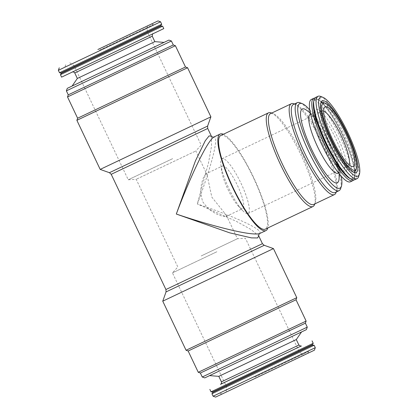 <?xml version="1.0" encoding="UTF-8"?>
<svg xmlns="http://www.w3.org/2000/svg" width="418" height="418" viewBox="0 0 418 418"><rect width="100%" height="100%" fill="white"/><g stroke="black" fill="none" stroke-linecap="round" stroke-linejoin="round"><path stroke-width="0.31" stroke-dasharray="2.09 1.57" d="M211.409 136.221L211.545 146.107L208.53 162.764L197.333 203.963C208.686 173.867 220.302 135.719 213.781 137.073M195.091 151.332L136.19 179.296L195.091 151.332M205.808 173.904L203.623 177.054L201.481 183.701L200.525 192.348L202.547 201.56L208.399 208.937L215.698 213.655L222.198 216.195L226.023 216.482L226.258 215.118L211.821 197.113L207.004 174.572L205.808 173.898L222.522 165.967A23.57 5.141 64.6 0 0 221.639 170.743A23.57 5.141 64.6 0 0 227.988 189.485A23.57 5.141 64.6 0 0 238.474 206.22A23.57 5.141 64.6 0 0 242.733 208.556A23.57 5.141 64.6 0 0 237.272 185.059A23.57 5.141 64.6 0 0 222.522 165.967M201.157 255.968L237.455 238.704L201.157 255.968M314.132 345.237L211.936 393.761M312.324 345.09L212.966 392.267M66.373 90.863L171.406 40.99M72.115 86.03L164.034 42.385M146.206 31.58L74.127 65.798L146.206 31.58M311.358 99.458A45.567 9.938 -115.4 0 1 339.876 136.357A45.567 9.938 -115.4 0 1 350.436 181.783M306.384 329.645L204.757 377.903M300.453 332.472L209.58 375.61L300.453 332.472M223.348 134.267A53.42 11.652 -115.4 0 1 253.574 177.316A53.42 11.652 -115.4 0 1 267.818 227.956M220.814 135.474A51.853 11.312 -115.4 0 1 253.266 177.467A51.853 11.312 -115.4 0 1 265.278 229.158M310.104 114.485A32.526 7.096 -115.4 0 1 313.672 115.598A32.526 7.096 -115.4 0 1 330.46 140.824A32.526 7.096 -115.4 0 1 339.39 169.781A32.526 7.096 -115.4 0 1 338 173.251M313.725 101.381A43.994 9.598 -115.4 0 1 315.219 99.364A43.994 9.598 -115.4 0 1 320.047 100.869A43.994 9.598 -115.4 0 1 342.75 134.993A43.994 9.598 -115.4 0 1 354.83 174.16A43.994 9.598 -115.4 0 1 352.944 178.852A43.994 9.598 -115.4 0 1 350.436 178.732M313.61 103.925A43.994 9.598 -115.4 0 1 315.496 99.233A43.994 9.598 -115.4 0 1 343.026 134.862A43.994 9.598 -115.4 0 1 353.22 178.721A43.994 9.598 -115.4 0 1 348.393 177.216M270.545 113.607A50.28 10.967 -115.4 0 1 273.309 113.706A50.28 10.967 -115.4 0 1 302.015 154.326A50.28 10.967 -115.4 0 1 315.334 202.255A50.28 10.967 -115.4 0 1 313.667 204.454M294.089 103.842A50.28 10.967 -115.4 0 1 322.795 144.466A50.28 10.967 -115.4 0 1 336.114 192.39M72.095 86.061L164.07 42.39M320.507 96.391A45.567 9.938 -115.4 0 1 346.522 133.201A45.567 9.938 -115.4 0 1 358.597 176.636M67.512 96.934L175.388 45.714M68.259 94.839L173.292 44.966M296.305 339.557L218.807 376.352M216.874 251.751L172.451 272.876L216.874 251.751M270.989 365.719L226.572 386.843L270.989 365.719M259.609 233.589C264.761 229.341 227.836 214.199 197.333 203.963L236.337 221.347L251.161 229.555L258.758 235.951M271.334 112.944A51.853 11.312 -115.4 0 1 300.939 154.838A51.853 11.312 -115.4 0 1 314.676 204.261M61.462 73.192L160.815 26.015M61.326 72.91L160.679 25.733M353.179 171.976A38.336 8.365 -115.4 0 1 352.431 171.761A38.336 8.365 -115.4 0 1 330.554 140.814A38.336 8.365 -115.4 0 1 320.387 104.244A38.336 8.365 -115.4 0 1 320.695 103.528M323.767 102.64A38.336 8.365 -115.4 0 1 345.655 133.614A38.336 8.365 -115.4 0 1 355.812 170.157M309.848 110.049A46.821 10.215 -115.4 0 1 341.271 176.255M306.781 110.373A40.854 8.914 -115.4 0 1 327.864 142.057A40.854 8.914 -115.4 0 1 339.082 178.429M99.599 50.082L153.187 24.594L99.599 50.082M273.461 248.595L162.754 301.164M296.77 297.684L186.062 350.253M77.346 78.443L154.843 41.648M293.384 104.505A48.707 10.628 -115.4 0 1 296.059 104.599A48.707 10.628 -115.4 0 1 323.872 143.954A48.707 10.628 -115.4 0 1 336.772 190.383A48.707 10.628 -115.4 0 1 335.158 192.515M299.941 102.76A48.707 10.628 -115.4 0 1 327.749 142.115A48.707 10.628 -115.4 0 1 340.654 188.539M76.881 120.316L187.588 67.747M77.623 118.221L185.498 67M307.277 327.137L202.244 377.01M59.518 72.763L161.714 24.239M315.621 97.431A45.567 9.938 -115.4 0 1 344.139 134.335A45.567 9.938 -115.4 0 1 354.694 179.761M229.069 188.978A30.326 6.615 64.6 0 0 242.56 210.51A30.326 6.615 64.6 0 0 248.036 213.514A30.326 6.615 64.6 0 0 241.008 183.283A30.326 6.615 64.6 0 0 222.031 158.725A30.326 6.615 64.6 0 0 222.026 158.725A30.326 6.615 64.6 0 0 220.897 164.87A30.326 6.615 64.6 0 0 229.069 188.978M314.399 350.19L215.61 397.1M255.173 378.353L310.14 352.212L255.173 378.353M172.665 158.641L128.242 179.766L172.665 158.641M254.881 377.099L308.463 351.616L254.881 377.099M58.358 70.318L160.549 21.793M255.67 378.118L307.867 353.294L255.67 378.118M302.93 355.645L226.148 392.094L302.93 355.645M301.117 346.031L220.782 384.179M60.432 74.686L162.623 26.162M314.791 98.105A45.567 9.938 -115.4 0 1 318.746 99.881A45.567 9.938 -115.4 0 1 342.264 135.228A45.567 9.938 -115.4 0 1 354.772 175.79A45.567 9.938 -115.4 0 1 353.649 179.98M315.292 347.682L213.096 396.207M349.124 164.844A30.326 6.615 -115.4 0 1 348.189 165.983A30.326 6.615 -115.4 0 1 347.306 166.118A30.326 6.615 -115.4 0 1 329.206 141.42A30.326 6.615 -115.4 0 1 321.52 111.784A30.326 6.615 -115.4 0 1 322.179 111.193A30.326 6.615 -115.4 0 1 322.179 111.188A30.326 6.615 -115.4 0 1 323.657 111.183M312.189 344.808L212.835 391.985M306.133 321.066L198.263 372.286M305.391 323.161L200.358 373.034M100.189 169.405L210.897 116.836M313.218 343.314L211.022 391.838M61.592 77.131L163.788 28.607M296.028 299.779L188.152 351M324.128 143.865A34.412 7.508 -115.4 0 1 321.499 112.081A34.412 7.508 -115.4 0 1 347.06 165.92A34.412 7.508 -115.4 0 1 324.128 143.865M322.832 144.476A32.526 7.096 -115.4 0 1 315.287 112.024A32.526 7.096 -115.4 0 1 335.644 138.368A32.526 7.096 -115.4 0 1 343.178 170.795A32.526 7.096 -115.4 0 1 322.832 144.476M152.868 33.821L72.533 71.969M74.749 72.972L152.246 36.173M298.901 345.028L221.404 381.827M207.61 126.079L109.427 172.697M207.73 128.478L111.214 174.311M301.336 345.952L299.445 346.846M298.797 347.149L223.844 382.736M223.52 382.893L301.352 345.947M262.436 243.689L165.92 289.522M264.223 245.303L166.04 291.921M69.785 62.804L74.127 65.798L128.242 179.766L136.19 179.296L177.843 267.013L172.451 272.876L226.572 386.843L226.148 392.094M147.502 25.906L147.079 31.157L201.194 145.124L195.807 150.987L207.004 174.572M226.258 215.118L237.455 238.704L245.408 238.234L299.523 352.202L303.86 355.195M226.023 216.482L242.733 208.556M338.554 172.989L343.23 170.774L341.788 170.131L339.228 167.879C334.457 162.743 329.436 154.733 324.164 143.844C318.406 131.367 315.313 121.753 314.89 115.002L315.329 111.998L310.658 114.224M352.944 178.852L353.22 178.721M315.219 99.364L315.496 99.233M273.309 113.706L271.669 113.074M315.334 202.255L314.785 203.921M151.525 24.004L153.187 24.594L153.782 22.922M65.772 64.722L65.182 66.384L63.51 65.788M238.474 206.22L242.56 210.51M221.639 170.743L220.897 164.87M222.141 394.002L220.464 393.406L219.868 395.078M307.867 353.294L308.463 351.616L310.14 352.212M313.672 115.598L310.417 113.132M339.39 169.781L339.244 173.862M352.431 171.761L354.009 172.368M320.387 104.244L320.914 102.64M320.047 100.869L318.746 99.881M354.83 174.16L354.772 175.79M347.306 166.118L352.384 166.599M321.52 111.784L324.352 107.546M248.036 213.514L348.189 165.983M222.031 158.725L322.179 111.188M296.059 104.599L294.471 103.993M336.772 190.383L336.244 191.998"/><path stroke-width="0.63" d="M213.786 137.067L213.781 137.073C205.63 142.747 187.483 184.019 176.312 214.037L195.462 160.815L205.269 140.751L209.11 135.892L211.404 136.221C210.531 136.352 214.439 137.674 213.786 137.067L220.14 134.053A53.42 11.652 -115.4 0 1 223.348 134.267M251.908 374.831L314.132 345.237L315.292 347.682L213.096 396.207L211.936 393.761L251.908 374.831M312.324 345.09L312.189 344.808L212.835 391.985L212.966 392.267L312.324 345.09L314.132 345.237M164.034 42.385L168.893 40.097L171.406 40.99L118.911 65.971L66.373 90.863L67.267 88.355L72.115 86.03M168.893 40.097L67.267 88.355M100.184 48.41L147.502 25.906L100.184 48.41M353.649 179.98A45.567 9.938 -115.4 0 1 352.818 180.654L350.436 181.783A45.567 9.938 -115.4 0 1 321.933 144.915A45.567 9.938 -115.4 0 1 311.358 99.458L313.746 98.324A45.567 9.938 -115.4 0 1 314.791 98.105M204.757 377.903L306.384 329.645L307.277 327.137L202.244 377.01L204.757 377.903M267.818 227.956A53.42 11.652 -115.4 0 1 265.963 230.574A53.42 11.652 -115.4 0 1 265.952 230.579A53.42 11.652 -115.4 0 1 232.518 187.311A53.42 11.652 -115.4 0 1 220.14 134.053M314.785 203.921L314.676 204.261A51.853 11.312 -115.4 0 1 312.957 206.529L265.278 229.158A51.853 11.312 -115.4 0 1 232.836 187.186A51.853 11.312 -115.4 0 1 220.809 135.474A51.853 11.312 -115.4 0 1 220.814 135.474L268.487 112.844A51.853 11.312 -115.4 0 1 271.334 112.944L271.669 113.074M338.554 172.989L338 173.251A32.526 7.096 -115.4 0 1 317.654 146.932A32.526 7.096 -115.4 0 1 310.104 114.485L310.658 114.224M350.436 178.732A43.994 9.598 -115.4 0 1 325.423 143.254A43.994 9.598 -115.4 0 1 313.725 101.381M359.386 174.228L358.597 176.636A45.567 9.938 -115.4 0 1 357.082 178.627L354.694 179.761A45.567 9.938 -115.4 0 1 349.694 178.204L348.393 177.216A43.994 9.598 -115.4 0 1 325.7 143.123A43.994 9.598 -115.4 0 1 313.61 103.925L313.667 102.295A45.567 9.938 -115.4 0 1 315.621 97.431L318.009 96.302A45.567 9.938 -115.4 0 1 320.507 96.391L322.874 97.3A43.681 9.53 -115.4 0 1 347.813 132.59A43.681 9.53 -115.4 0 1 359.386 174.228A43.681 9.53 -115.4 0 1 330.612 140.793A43.681 9.53 -115.4 0 1 322.874 97.3M331.913 140.171A37.082 8.088 -115.4 0 1 325.345 103.246A37.082 8.088 -115.4 0 1 346.517 133.206A37.082 8.088 -115.4 0 1 356.34 168.553A37.082 8.088 -115.4 0 1 331.913 140.171M332.723 139.779A32.959 7.19 -115.4 0 1 324.352 107.546A32.959 7.19 -115.4 0 1 325.068 106.903A32.959 7.19 -115.4 0 1 346.595 135.51A32.959 7.19 -115.4 0 1 352.384 166.599A32.959 7.19 -115.4 0 1 332.723 139.779M336.244 191.998L336.114 192.39A50.28 10.967 -115.4 0 1 334.447 194.589L313.667 204.454A50.28 10.967 -115.4 0 1 282.207 163.751A50.28 10.967 -115.4 0 1 270.54 113.612A50.28 10.967 -115.4 0 1 270.545 113.607L291.325 103.742A50.28 10.967 -115.4 0 1 291.325 103.742A50.28 10.967 -115.4 0 1 294.089 103.842L294.471 103.993M334.447 194.589A50.28 10.967 -115.4 0 1 302.987 153.887A50.28 10.967 -115.4 0 1 291.32 103.748M77.346 78.443L154.843 41.648L164.07 42.39L72.095 86.061L77.346 78.443L74.749 72.972L152.246 36.173C152.424 34.187 152.701 33.362 153.082 33.691M357.082 178.627A45.567 9.938 -115.4 0 1 328.579 141.759A45.567 9.938 -115.4 0 1 318.009 96.302M68.259 94.839L173.292 44.966L175.388 45.714L67.512 96.934L68.259 94.839L66.373 90.863M209.617 375.615L218.807 376.352L253.339 359.992L296.305 339.557L301.535 331.97M259.604 233.594C259.547 232.706 258.12 236.551 258.763 235.951L257.566 237.957L251.39 237.879L229.67 232.826L176.312 214.037C206.633 224.356 250.084 236.369 259.609 233.589L265.952 230.579M312.957 206.529A51.853 11.312 -115.4 0 1 280.509 164.556A51.853 11.312 -115.4 0 1 268.481 112.85A51.853 11.312 -115.4 0 1 268.487 112.844M61.326 72.91L160.679 25.733L160.815 26.015L61.462 73.192L59.518 72.763L58.358 70.318L160.549 21.793L161.714 24.239L59.518 72.763M320.695 103.528A38.336 8.365 -115.4 0 1 323.767 102.64L325.345 103.246M356.34 168.553L355.812 170.157A38.336 8.365 -115.4 0 1 353.179 171.976M341.271 176.255A46.821 10.215 -115.4 0 1 341.443 186.13A46.821 10.215 -115.4 0 1 312.91 155.005A46.821 10.215 -115.4 0 1 299.727 103.586A46.821 10.215 -115.4 0 1 302.308 103.669A46.821 10.215 -115.4 0 1 309.848 110.049M339.244 173.862L339.082 178.429A40.854 8.914 -115.4 0 1 311.776 149.733A40.854 8.914 -115.4 0 1 306.781 110.373L310.417 113.132M98.815 49.063L153.782 22.922L98.815 49.063M162.754 301.164L273.461 248.595L296.77 297.684L241.437 324.013L186.062 350.253L162.754 301.164L166.04 291.921L264.223 245.303L273.461 248.595M341.443 186.13L340.654 188.539A48.707 10.628 -115.4 0 1 339.035 190.671L335.158 192.515A48.707 10.628 -115.4 0 1 304.68 153.082A48.707 10.628 -115.4 0 1 293.379 104.51A48.707 10.628 -115.4 0 1 293.384 104.505L297.266 102.666A48.707 10.628 -115.4 0 1 299.941 102.76L302.308 103.669M339.035 190.671A48.707 10.628 -115.4 0 1 308.557 151.243A48.707 10.628 -115.4 0 1 297.255 102.671A48.707 10.628 -115.4 0 1 297.266 102.666M77.623 118.221L185.498 67L187.588 67.747L76.881 120.316L77.623 118.221L67.512 96.934M349.694 178.204A45.567 9.938 -115.4 0 1 326.192 142.893A45.567 9.938 -115.4 0 1 313.667 102.295M213.096 396.207L215.61 397.1L254.249 378.797L314.399 350.19L315.292 347.682M99.312 48.828L151.509 23.998L99.312 48.828M97.885 49.507L158.041 20.9L97.885 49.507M220.782 384.179L301.117 346.031M331.417 140.406A39.595 8.637 -115.4 0 1 320.914 102.64A39.595 8.637 -115.4 0 1 347.008 132.971A39.595 8.637 -115.4 0 1 354.009 172.368A39.595 8.637 -115.4 0 1 331.417 140.406M160.815 26.015L162.623 26.162L100.398 55.756L60.432 74.686L61.462 73.192M352.818 180.654A45.567 9.938 -115.4 0 1 324.316 143.782A45.567 9.938 -115.4 0 1 313.746 98.324M323.657 111.183A30.326 6.615 -115.4 0 1 341.161 135.751A30.326 6.615 -115.4 0 1 349.124 164.844M305.391 323.161L200.358 373.034L198.263 372.286L306.133 321.066L305.391 323.161L307.277 327.137M207.61 126.079L207.73 128.478L111.214 174.311L109.427 172.697L207.61 126.079L210.897 116.836L100.189 169.405L76.881 120.316M209.862 389.393L211.022 391.838L250.993 372.903L313.218 343.314L312.058 340.869M162.623 26.162L163.788 28.607L101.558 58.201L61.592 77.131L60.432 74.686M186.062 350.253L188.152 351L242.111 325.429L296.028 299.779L296.77 297.684M218.807 376.352L221.404 381.827L298.901 345.028C300.552 346.146 301.368 346.454 301.352 345.947L301.347 345.952M221.404 381.827C222.083 382.82 220.391 384.947 220.568 384.309L301.336 345.952M299.445 346.846L298.797 347.149M223.844 382.736L223.52 382.893M111.214 174.311L165.92 289.522L262.436 243.689L258.758 235.945M212.966 392.267L211.936 393.761M72.298 72.053C71.912 71.556 74.775 72.178 74.749 72.972M296.305 339.557L298.901 345.028M160.679 25.733L161.714 24.239M207.73 128.478L211.409 136.221M154.843 41.648L152.246 36.173M173.292 44.966L171.406 40.99M109.427 172.697L100.189 169.405M200.358 373.034L202.244 377.01M59.252 67.81L58.358 70.318M158.041 20.9L160.549 21.793M185.498 67L175.388 45.714M210.897 116.836L187.588 67.747M166.04 291.921L165.92 289.522M264.223 245.303L262.436 243.689M312.189 344.808L313.218 343.314M212.835 391.985L211.022 391.838M188.152 351L198.263 372.286M296.028 299.779L306.133 321.066"/></g></svg>
